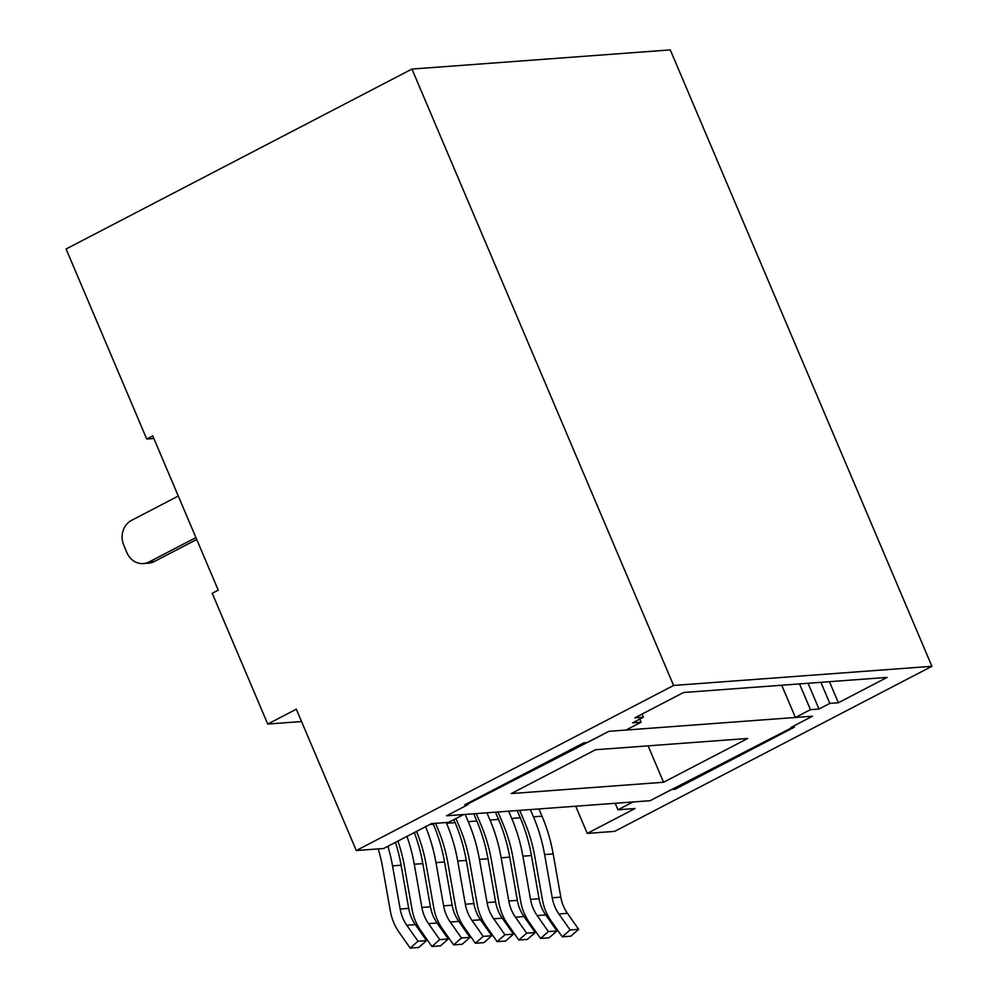 <?xml version="1.0" encoding="UTF-8"?>
<svg xmlns="http://www.w3.org/2000/svg" width="998" height="998" viewBox="0 0 998 998"><rect width="100%" height="100%" fill="white"/><g stroke="black" fill="none" stroke-linecap="round" stroke-linejoin="round"><path stroke-width="1.5" d="M153.867 438.496L146.743 439.02L152.756 435.901L218.238 590.167L212.225 593.299L267.738 724.061L296.306 709.204L356.298 850.533L673.6 685.464L931.92 666.302L670.269 49.9L411.949 69.062L673.6 685.464M301.558 721.554L267.738 724.061M642.026 714.094L643.361 717.225L634.803 717.861L683.53 692.512L887.097 677.405L838.382 702.754L829.825 703.39L818.996 709.017L810.451 709.653L795.406 717.475L812.509 716.202L790.927 727.43L794.358 727.18L675.11 789.218L671.691 789.468L650.11 800.695L446.53 815.803L468.112 804.575L464.694 804.825L583.93 742.799L587.36 742.537L608.942 731.309L465.866 804.974L467.588 804.85L446.53 815.803L463.633 814.53L448.601 822.352L431.485 823.624L383.669 848.5L356.298 850.533M675.11 789.218L674.947 788.545M931.92 666.302L614.618 831.371L587.248 833.392L575.709 806.222M643.361 717.225L632.532 722.851L641.078 722.215L639.755 719.096M795.406 717.475L781.721 685.227M810.451 709.653L799.51 683.904M641.078 722.215L626.045 730.037L608.942 731.309L812.509 716.202L791.464 727.155L793.173 727.031L650.11 800.695L632.994 801.968L617.962 809.79L615.205 803.29M617.962 809.79L635.065 808.517L587.248 833.392M818.996 709.017L808.068 683.268M829.825 703.39L820.88 682.32M838.382 702.754L829.438 681.684M146.743 439.02L66.08 249.001L411.949 69.062M595.507 749.748L511.288 793.56L663.545 782.257L747.751 738.458L595.507 749.748M648.089 745.843L663.545 782.257M410.203 948.1L418.025 941.239L426.57 940.603L418.748 947.464L410.203 948.1L398.988 932.12A48.752 43.351 85.8 0 1 390.343 911.062L382.708 867.861A146.506 130.276 85.8 0 0 378.192 848.911M418.025 941.239L406.81 925.258A37.5 33.346 85.8 0 1 400.161 909.053L392.526 865.852A157.759 140.281 -94.2 0 0 387.91 846.292M426.57 940.603L415.368 924.622A37.5 33.346 85.8 0 1 408.706 908.417L401.084 865.216A157.759 140.281 -94.2 0 0 395.445 842.374M562.286 936.823L570.108 929.949L578.653 929.325L570.831 936.186L562.286 936.823L551.071 920.842A48.752 43.351 85.8 0 1 542.425 899.772L534.791 856.571A146.506 130.276 85.8 0 0 524.437 821.516L519.696 810.376M570.108 929.949L558.892 913.968A37.5 33.346 85.8 0 1 552.243 897.776L544.609 854.575A157.759 140.281 -94.2 0 0 533.456 816.826L530.375 809.578M578.653 929.325L567.45 913.345A37.5 33.346 85.8 0 1 560.789 897.14L553.166 853.939A157.759 140.281 -94.2 0 0 542.014 816.189L538.932 808.941M431.922 946.491L439.744 939.629L448.302 938.993L440.48 945.855L431.922 946.491L420.719 930.51A48.752 43.351 85.8 0 1 412.062 909.44L404.44 866.252A146.506 130.276 85.8 0 0 397.903 841.102M439.744 939.629L428.541 923.649A37.5 33.346 85.8 0 1 421.88 907.444L414.257 864.243A157.759 140.281 -94.2 0 0 406.947 836.399M448.302 938.993L437.087 923.013A37.5 33.346 85.8 0 1 430.437 906.808L422.815 863.607A157.759 140.281 -94.2 0 0 414.332 832.557M540.554 938.432L548.376 931.571L556.934 930.934L549.112 937.796L540.554 938.432L529.352 922.451A48.752 43.351 85.8 0 1 520.694 901.381L513.072 858.193A146.506 130.276 85.8 0 0 502.705 823.125L497.977 811.985M548.376 931.571L537.174 915.59A37.5 33.346 85.8 0 1 530.512 899.385L522.89 856.184A157.759 140.281 -94.2 0 0 511.725 818.435L508.656 811.187M556.934 930.934L545.719 914.954A37.5 33.346 85.8 0 1 539.07 898.749L531.435 855.548A157.759 140.281 -94.2 0 0 520.282 817.799L517.214 810.563M453.653 944.881L461.475 938.008L470.021 937.384L462.199 944.245L453.653 944.881L442.438 928.901A48.752 43.351 85.8 0 1 433.793 907.831L426.158 864.63A146.506 130.276 85.8 0 0 416.553 831.396M461.475 938.008L450.26 922.04A37.5 33.346 85.8 0 1 443.611 905.835L435.976 862.634A157.759 140.281 -94.2 0 0 425.585 826.693M470.021 937.384L458.818 921.404A37.5 33.346 85.8 0 1 452.156 905.198L444.534 861.998A157.759 140.281 -94.2 0 0 433.382 824.248L433.057 823.512M518.835 940.041L526.657 933.18L535.202 932.544L527.381 939.405L518.835 940.041L507.62 924.061A48.752 43.351 85.8 0 1 498.975 903.003L491.34 859.802A146.506 130.276 85.8 0 0 480.974 824.747L476.246 813.595M526.657 933.18L515.442 917.199A37.5 33.346 85.8 0 1 508.793 900.994L501.158 857.793A157.759 140.281 -94.2 0 0 490.006 820.044L486.924 812.809M535.202 932.544L524 916.563A37.5 33.346 85.8 0 1 517.338 900.358L509.716 857.157A157.759 140.281 -94.2 0 0 498.551 819.408L495.482 812.172M475.372 943.26L483.194 936.398L491.752 935.762L483.93 942.623L475.372 943.26L464.17 927.279A48.752 43.351 85.8 0 1 455.512 906.221L447.89 863.02A146.506 130.276 85.8 0 0 437.523 827.966L435.552 823.325M483.194 936.398L471.992 920.418A37.5 33.346 85.8 0 1 465.33 904.213L457.708 861.025A157.759 140.281 -94.2 0 0 446.555 823.275L446.231 822.527M491.752 935.762L480.537 919.782A37.5 33.346 85.8 0 1 473.888 903.589L466.266 860.388A157.759 140.281 -94.2 0 0 455.1 822.639L453.828 819.632M497.104 941.65L504.926 934.789L513.483 934.153L505.662 941.014L497.104 941.65L485.889 925.67A48.752 43.351 85.8 0 1 477.244 904.612L469.621 861.411A146.506 130.276 85.8 0 0 459.255 826.356L455.936 818.535M504.926 934.789L493.711 918.809A37.5 33.346 85.8 0 1 487.061 902.604L479.439 859.403A157.759 140.281 -94.2 0 0 468.274 821.653L465.205 814.418M513.483 934.153L502.268 918.172A37.5 33.346 85.8 0 1 495.619 901.967L487.985 858.779A157.759 140.281 -94.2 0 0 476.832 821.03L473.751 813.782M196.718 539.456L154.341 561.512L149.201 561.886A18.75 16.667 -94.2 0 1 143.363 563.558L148.49 563.184A18.75 16.667 -94.2 0 0 154.341 561.512M178.293 496.031L131.561 520.345A18.75 16.667 -94.2 0 0 123.752 545.195L126.933 552.68A18.75 16.667 -94.2 0 0 143.363 563.558M195.92 537.585L149.201 561.886M406.81 925.258L415.368 924.622M400.161 909.053L408.706 908.417M392.526 865.852L401.084 865.216M558.892 913.968L567.45 913.345M552.243 897.776L560.789 897.14M544.609 854.575L553.166 853.939M533.456 816.826L542.014 816.189M428.541 923.649L437.087 923.013M421.88 907.444L430.437 906.808M414.257 864.243L422.815 863.607M537.174 915.59L545.719 914.954M530.512 899.385L539.07 898.749M522.89 856.184L531.435 855.548M511.725 818.435L520.282 817.799M450.26 922.04L458.818 921.404M443.611 905.835L452.156 905.198M435.976 862.634L444.534 861.998M429.776 824.51L433.382 824.248M515.442 917.199L524 916.563M508.793 900.994L517.338 900.358M501.158 857.793L509.716 857.157M490.006 820.044L498.551 819.408M471.992 920.418L480.537 919.782M465.33 904.213L473.888 903.589M457.708 861.025L466.266 860.388M446.555 823.275L455.1 822.639M493.711 918.809L502.268 918.172M487.061 902.604L495.619 901.967M479.439 859.403L487.985 858.779M468.274 821.653L476.832 821.03"/></g></svg>
